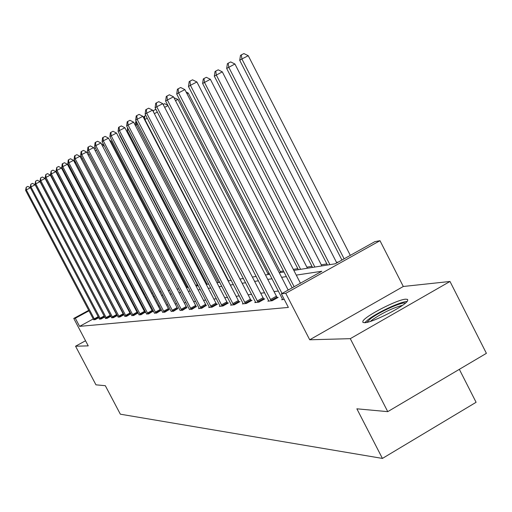 <?xml version="1.0" encoding="UTF-8"?>
<svg xmlns="http://www.w3.org/2000/svg" width="512" height="512" viewBox="0 0 512 512"><rect width="100%" height="100%" fill="white"/><g stroke="black" fill="none" stroke-linecap="round" stroke-linejoin="round"><path stroke-width="0.77" d="M364.57 322.707L362.925 322.426L362.835 321.344C364.422 316.448 397.203 299.488 405.709 299.174L407.629 299.424L407.661 300.659C405.728 305.715 372.237 322.854 364.57 322.707M85.536 340.755L75.558 346.221L88.237 345.869L73.766 318.432L88.749 310.31M387.75 411.648L350.285 338.669L449.997 281.472L486.4 353.331L387.75 411.648L356.87 408.813L382.419 458.426L120.352 414.189L105.318 385.696L95.955 384.832L75.558 346.221M338.31 262.067L336.493 262.362M326.867 263.923L321.286 264.826M311.968 266.342L306.874 267.168M297.843 268.634L293.318 269.37M283.462 270.97L280.186 271.501M269.203 273.28L267.814 273.51M206.688 283.43L205.824 283.571M197.453 284.928L195.648 285.222M187.885 286.483L186.842 286.65M293.85 270.413L335.226 263.782L374.893 241.645L379.987 240.691L285.766 293.325L281.382 293.843L321.83 271.264L296.269 275.11M449.997 281.472L403.302 286.483L379.987 240.691M459.334 369.331L476.096 402.291L382.419 458.426M282.656 299.603L282.515 299.219L281.638 299.712L284.262 299.43M255.59 302.144L254.803 302.579L258.912 302.144L264.762 298.88L263.827 298.989M231.334 304.774L230.63 305.165L234.342 304.768L239.923 301.67L239.078 301.766M209.382 307.155L208.742 307.507L212.109 307.149L217.446 304.192L216.678 304.282M189.414 309.318L191.898 309.312L196.314 306.566M171.174 311.29L173.446 311.283L177.715 308.653M154.445 313.101L156.538 313.094L160.666 310.566M139.046 314.765L140.979 314.758L144.979 312.326M124.832 316.301L126.618 316.294L130.496 313.952M111.667 317.722L113.318 317.715L117.37 315.507M99.437 319.04L100.973 319.034L104.736 316.986M288.736 289.741L288.058 289.824M278.362 291.034L274.029 291.571M264.634 292.742L260.736 293.229M251.629 294.362L248.122 294.803M239.283 295.904L236.134 296.294M227.552 297.363L224.736 297.715M216.397 298.752L213.875 299.066M205.76 300.083L203.52 300.358M195.622 301.344L193.638 301.594M185.946 302.554L184.192 302.771M176.691 303.706L175.155 303.898M167.84 304.806L166.502 304.973M159.36 305.862L158.208 306.01M151.238 306.874L150.253 307.002M143.443 307.846L142.618 307.949M135.962 308.781L135.283 308.864M128.768 309.677L128.224 309.747M121.856 310.541L121.434 310.592M93.28 318.918L79.597 326.368L288.378 307.418L281.382 293.843M93.638 319.667L95.123 319.661L98.758 317.683M105.44 318.394L107.034 318.387L110.938 316.256M118.125 317.024L119.84 317.018L124.045 314.72M123.661 314.72L124.026 314.682M131.802 315.546L133.658 315.539L137.594 313.158M146.592 313.946L148.595 313.939L152.659 311.462M162.63 312.211L164.813 312.205L169.011 309.632M180.09 310.323L182.47 310.317L186.81 307.635M199.168 308.262L198.554 308.595L201.766 308.256L206.259 305.446M220.09 305.99L219.418 306.368L222.95 305.99L228.41 302.963L227.603 303.053M243.155 303.494L242.406 303.904L246.31 303.488L252.026 300.314L251.136 300.41M268.691 300.723L267.859 301.184L272.198 300.723L278.189 297.376L277.203 297.485M79.597 326.368L75.315 318.253L73.766 318.432M403.302 286.483L309.722 339.782L350.285 338.669M309.722 339.782L285.766 293.325M114.08 296.576L114.426 296.384M119.718 293.517L120.166 293.274M125.574 290.342L125.946 290.144M89.018 310.816L75.315 318.253M286.368 276.602L281.613 277.318M272.032 278.758L267.75 279.405M258.464 280.8L254.611 281.382M245.613 282.739L242.144 283.258M233.414 284.576L230.304 285.043M221.824 286.317L219.04 286.739M210.797 287.981L208.307 288.352M200.294 289.562L198.08 289.894M190.272 291.066L188.314 291.36M180.71 292.506L178.982 292.768M171.571 293.882L170.054 294.112M162.822 295.2L161.504 295.398M154.451 296.461L153.312 296.634M146.426 297.67L145.453 297.818M138.72 298.829L137.907 298.95M131.328 299.942L130.656 300.045M124.224 301.011L123.686 301.094M117.395 302.042L116.979 302.099M115.354 299.002L115.763 298.938M122.029 297.933L122.566 297.85M128.973 296.819L129.638 296.717M136.186 295.667L136.998 295.533M143.699 294.464L144.666 294.31M151.52 293.21L152.653 293.03M159.68 291.904L160.992 291.693M168.186 290.541L169.696 290.298M177.075 289.114L178.797 288.838M186.368 287.629L188.32 287.315M196.09 286.074L198.291 285.715M206.278 284.442L208.755 284.045M216.96 282.726L219.731 282.285M228.173 280.934L231.27 280.435M239.968 279.04L243.418 278.49M252.378 277.056L256.211 276.442M265.453 274.963L269.722 274.278M279.258 272.749L283.994 271.994M126.208 290.65L125.843 290.848M120.435 293.779L119.981 294.029M114.694 296.896L114.349 297.082M26.202 187.238L26.33 189.888L25.6 190.349L26.202 187.238L27.834 186.394L30.413 187.776L26.33 189.888L94.714 319.706M93.702 319.814L25.6 190.349M100.038 318.221L104.122 316L35.13 184.781L30.976 186.925L100.544 319.078M30.221 187.405L30.842 184.23L30.976 186.925L30.221 187.405L99.501 319.194M104.122 316L104.71 316.998M30.842 184.23L32.499 183.379L35.13 184.781M106.074 317.555L110.221 315.296L40.019 181.677L35.789 183.859L106.592 318.432M35.008 184.358L35.648 181.12L35.789 183.859L35.008 184.358L105.504 318.547M110.221 315.296L110.829 316.314M35.648 181.12L37.338 180.25L40.019 181.677M63.405 170.285L129.408 296.749M63.213 170.406L63.258 170.01M136.986 295.539L69.446 166.515L68.794 166.925M68.627 166.611L68.787 165.222M366.931 322.342L370.605 318.682C379.411 311.866 402.202 301.626 405.427 303.078M402.541 305.306C392.877 307.898 382.854 312.691 372.48 319.68L370.438 321.37M407.059 301.491C400.928 301.472 377.594 312.326 368.288 319.488L364.685 322.701M112.333 316.87L116.557 314.566L45.088 178.458L40.781 180.672L112.858 317.766M39.968 181.19L40.634 177.888L40.781 180.672L39.968 181.19L111.731 317.882M116.557 314.566L117.178 315.61M40.634 177.888L42.355 176.998L45.088 178.458M143.776 294.451L74.97 163.072M75.802 162.643L75.034 163.034L74.893 160.909M74.33 161.85L74.637 160.416M118.829 316.16L123.123 313.811L50.349 175.11L45.965 177.37L119.366 317.069M45.12 177.907L45.811 174.534L45.965 177.37L45.12 177.907L118.195 317.19M123.123 313.811L123.757 314.88M45.811 174.534L47.558 173.632L50.349 175.11M82.413 158.605L81.434 159.104M80.262 156.864L81.216 156.32M80.64 156.614L80.717 157.734M125.574 315.418L129.946 313.03L55.814 171.642L51.354 173.939L126.125 316.346M50.477 174.496L51.181 171.046L51.354 173.939L50.477 174.496L124.909 316.474M129.946 313.03L130.598 314.118M51.181 171.046L52.966 170.131L55.814 171.642M89.312 154.4L88.179 154.976M86.963 152.653L88.096 152.07M132.582 314.65L137.037 312.211L61.491 168.032L56.947 170.368L133.139 315.597M56.038 170.95L56.774 167.43L56.947 170.368L56.038 170.95L131.878 315.731M137.037 312.211L137.702 313.325M56.774 167.43L58.592 166.496L61.491 168.032M96.518 150.003L95.219 150.675M93.984 148.301L94.694 147.93L95.718 148.467M139.872 313.85L144.403 311.366L67.405 164.275L62.771 166.662L140.442 314.816M61.824 167.264L62.202 163.91L62.586 163.661L62.771 166.662L61.824 167.264L139.13 314.957M144.403 311.366L145.088 312.506M62.586 163.661L64.435 162.714L67.405 164.275M104.064 145.414L102.579 146.176M101.382 143.885L103.962 145.222M147.456 313.018L152.077 310.483L73.555 160.365L68.832 162.797L148.038 314.003M67.846 163.424L68.237 160L68.634 159.744L68.832 162.797L67.846 163.424L146.675 314.144M152.077 310.483L152.781 311.648M68.634 159.744L70.522 158.771L73.555 160.365M187.277 287.482L111.059 141.075L110.278 141.478M109.702 140.371L111.059 141.075M155.36 312.147L160.07 309.562L79.962 156.294L75.149 158.771L155.955 313.152M74.118 159.424L74.528 155.923L74.938 155.654L75.149 158.771L74.118 159.424L154.528 313.306M160.07 309.562L160.787 310.758M74.938 155.654L76.864 154.669L79.962 156.294M163.597 311.245L168.397 308.608L86.65 152.045L81.734 154.573L164.205 312.269M80.659 155.258L81.088 151.674L81.517 151.398L81.734 154.573L80.659 155.258L162.72 312.429M168.397 308.608L169.139 309.83M81.517 151.398L83.482 150.387L86.65 152.045M119.942 135.027L119.61 135.232L197.894 285.779M119.61 135.232L119.693 134.554M172.192 310.304L177.094 307.603L93.626 147.61L88.608 150.189L172.819 311.354M87.488 150.906L87.93 147.245L88.378 146.95L88.608 150.189L87.488 150.906L171.264 311.514M177.094 307.603L177.85 308.858M88.378 146.95L90.381 145.92L93.626 147.61M208.659 284.058L128.486 129.696L127.232 130.477L207.136 284.301M127.232 130.477L127.584 127.763M181.171 309.318L186.17 306.56L100.915 142.982L95.795 145.613L181.811 310.387M94.618 146.362L95.078 142.611L95.546 142.304L95.795 145.613L94.618 146.362L180.186 310.56M186.17 306.56L186.95 307.846M95.546 142.304L97.594 141.254L100.915 142.982M218.374 282.502L136.506 124.691L135.334 125.421M137.67 124.096L136.506 124.691L136.275 121.402M135.232 125.229L135.686 121.766L136.211 121.44M190.554 308.288L195.661 305.472L108.538 138.138L103.302 140.826L191.206 309.382M102.08 141.606L102.554 137.766L103.046 137.446L103.302 140.826L102.08 141.606L189.51 309.562M195.661 305.472L196.461 306.79M103.046 137.446L105.133 136.378L108.538 138.138M228.531 280.877L144.883 119.469L144.589 119.648M147.245 118.253L144.883 119.469L144.576 116.141L145.824 115.501M143.808 118.144L144.026 116.486L144.576 116.141M200.371 307.213L205.587 304.326L116.518 133.069L111.168 135.814L201.043 308.333M109.882 136.634L110.374 132.698L110.893 132.365L111.168 135.814L109.882 136.634L199.27 308.518M205.587 304.326L206.413 305.683M110.893 132.365L113.03 131.27L116.518 133.069M157.331 112.109L154.355 113.638M152.915 110.861L155.437 109.517L156.192 109.901M153.331 110.598L153.459 111.904M210.662 306.08L215.987 303.136L124.877 127.75L119.411 130.56L211.347 307.226M118.061 131.418L118.579 127.386L119.117 127.034L119.411 130.56L118.061 131.418L209.491 307.43M215.987 303.136L216.838 304.525M119.117 127.034L121.299 125.914L124.877 127.75M167.968 105.638L164.653 107.334M163.162 104.454L164.653 103.693L167.776 105.267M221.446 304.896L226.899 301.882L133.651 122.176L128.058 125.05L222.157 306.074M126.643 125.952L127.181 121.811L127.744 121.446L128.058 125.05L126.643 125.952L220.205 306.285M226.899 301.882L227.776 303.315M127.744 121.446L129.978 120.301L133.651 122.176M268.326 274.502L177.99 99.424L175.514 100.698M173.99 97.747L177.99 99.424M232.774 303.654L238.349 300.563L142.867 116.32L137.139 119.258L233.504 304.858M135.654 120.205L136.211 115.955L136.806 115.571L137.139 119.258L135.654 120.205L231.456 305.082M238.349 300.563L239.258 302.035M136.806 115.571L139.098 114.4L142.867 116.32M280.71 272.518L188.237 93.05L186.982 93.696M186.099 91.974L188.237 93.05M244.685 302.349L250.387 299.181L152.557 110.163L146.694 113.171L245.434 303.584M145.126 114.17L145.715 109.805L146.336 109.395L146.694 113.171L145.126 114.17L243.277 303.814M250.387 299.181L251.328 300.698M146.336 109.395L148.678 108.198L152.557 110.163M257.216 300.973L263.059 297.722L162.758 103.68L156.755 106.758L257.984 302.24M155.104 107.808L155.712 103.322L156.378 102.893L156.755 106.758L155.104 107.808L255.718 302.483M263.059 297.722L264.026 299.29M156.378 102.893L158.778 101.664L162.758 103.68M307.424 268.237L210.355 79.29L202.611 83.462L298.381 269.683M300.602 269.331L204.448 82.317L204.006 78.522L206.368 77.312L210.355 79.29M202.611 83.462L203.27 78.982L204.006 78.522M270.426 299.526L276.41 296.186L173.523 96.845L167.36 99.994L271.219 300.826M165.626 101.107L166.259 96.486L166.957 96.038L167.36 99.994L165.626 101.107L268.826 301.082M276.41 296.186L277.414 297.805M166.957 96.038L169.421 94.778L173.523 96.845M321.85 265.926L222.304 71.853L214.317 76.16L312.525 267.424M314.861 267.046L216.256 74.95L215.782 71.066L218.202 69.824L222.304 71.853M214.317 76.16L215.008 71.552L215.782 71.066M288.173 290.048L184.883 89.619L178.566 92.858L282.042 293.478M176.73 94.029L177.395 89.274L178.131 88.794L178.566 92.858L176.73 94.029L282.515 299.219M178.131 88.794L180.659 87.507L184.883 89.619M336.774 262.918L234.918 64L226.675 68.454L327.437 265.03M329.907 264.64L228.717 67.181L228.211 63.194L230.694 61.926L234.918 64M226.675 68.454L227.392 63.712L228.211 63.194M300.435 283.206L196.902 81.984L190.419 85.306L294.138 286.72M188.474 86.541L189.171 81.645L189.952 81.139L190.419 85.306L188.474 86.541L292.154 287.834M189.952 81.139L192.544 79.814L196.902 81.984M350.31 255.366L248.256 55.706L241.888 58.963L239.731 60.314L341.933 260.045M344.128 258.816L241.888 58.963L241.35 54.88L243.898 53.574L248.256 55.706M239.731 60.314L240.486 55.424L241.35 54.88M94.214 318.861L98.227 316.678M94.566 319.469L98.554 317.293M100.397 318.842L104.474 316.614M106.438 318.189L110.586 315.923M112.704 317.51L116.922 315.206M119.206 316.813L123.501 314.464M125.958 316.083L130.33 313.696M132.973 315.328L137.427 312.89M140.269 314.541L144.806 312.058M147.866 313.722L152.486 311.187M155.776 312.87L160.486 310.285M164.026 311.981L168.826 309.344M172.627 311.059L177.53 308.358M181.613 310.086L186.618 307.334M191.008 309.075L196.115 306.259M200.838 308.019L206.054 305.133M211.142 306.906L216.467 303.955M221.939 305.741L227.392 302.72M233.28 304.518L238.854 301.427M245.203 303.238L250.906 300.064M257.754 301.888L263.59 298.63M270.976 300.461L276.96 297.12"/></g></svg>
